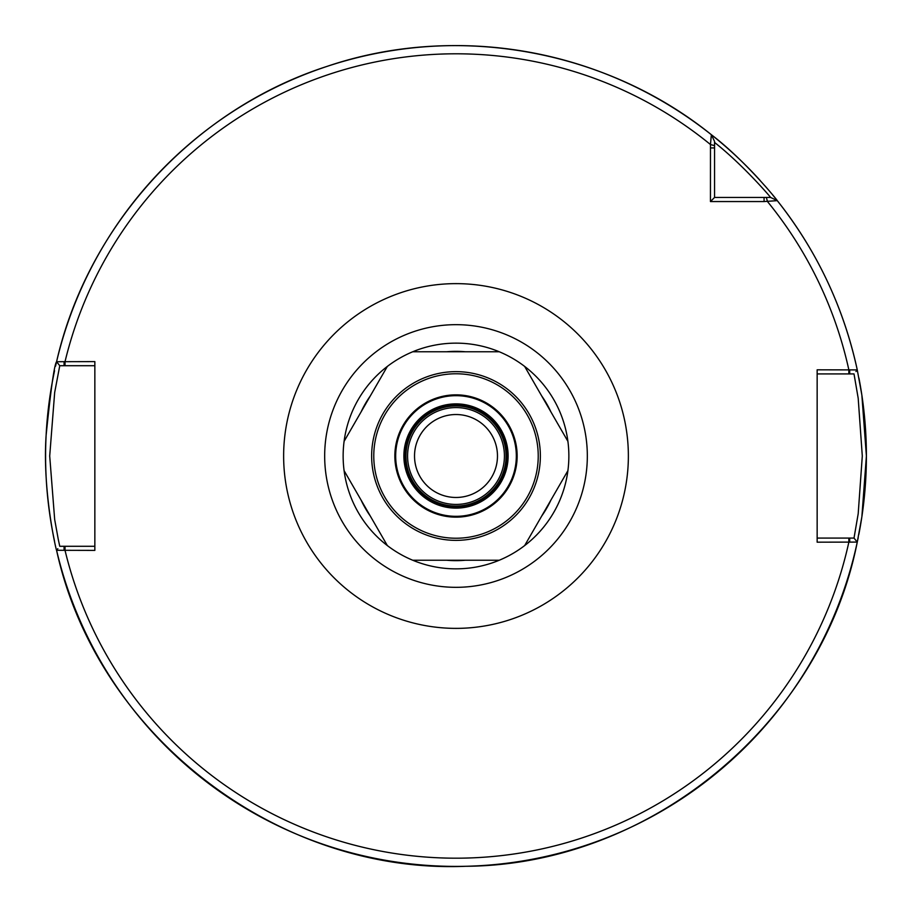 <?xml version="1.0" encoding="UTF-8"?>
<svg xmlns="http://www.w3.org/2000/svg" width="912" height="912" viewBox="0 0 912 912"><rect width="100%" height="100%" fill="white"/><g stroke="black" fill="none" stroke-linecap="round" stroke-linejoin="round"><path stroke-width="1.37" d="M497.473 456A41.473 41.473 0 0 1 456 497.473A41.473 41.473 0 0 1 414.527 456A41.473 41.473 0 0 1 456 414.527A41.473 41.473 0 0 1 497.473 456M456 587.328A131.328 131.328 0 0 0 587.328 456A131.328 131.328 0 0 0 456 324.672A131.328 131.328 0 0 0 324.672 456A131.328 131.328 0 0 0 456 587.328M764.074 201.552L777.286 200.651C777.32 200.116 744.523 159.851 711.349 134.714L710.471 144.541L710.448 201.552L764.074 201.552L764.074 197.448L714.552 197.448L714.552 141.394L711.349 134.714A410.4 410.4 0 0 0 56.578 361.711C54.298 364.686 50.821 389.196 46.124 435.241C42.237 491.237 56.612 552.376 56.578 550.289L94.848 550.392L94.848 361.608L56.578 361.711L59.759 365.712L64.068 365.712L64.068 361.608M817.152 542.184L857.269 542.093L861.863 516.887L866.4 456L861.863 395.113L857.269 369.907L817.152 369.816L817.152 542.184M456 405.943A50.057 50.057 0 0 0 405.943 456A50.057 50.057 0 0 0 456 506.057A50.057 50.057 0 0 0 506.057 456A50.057 50.057 0 0 0 456 405.943M344.098 470.66A112.86 112.86 0 0 0 456 568.86A112.86 112.86 0 0 0 568.86 456A112.86 112.86 0 0 1 456 568.86A112.86 112.86 0 0 1 344.098 470.66L387.349 545.581A112.86 112.86 0 0 0 412.748 560.242L499.252 560.242A112.86 112.86 0 0 0 524.651 545.581L567.902 470.66A112.86 112.86 0 0 0 567.902 441.34L524.651 366.419A112.86 112.86 0 0 0 499.252 351.758L465.257 351.758A104.652 104.652 0 0 0 446.743 351.758L412.748 351.758A112.86 112.86 0 0 0 387.349 366.419L344.098 441.34A112.86 112.86 0 0 0 387.349 545.581L344.098 470.66M714.552 142.432C743.873 165.631 770.971 197.619 770.617 197.448L777.286 200.651C816.981 250.903 843.634 307.321 857.269 369.907A410.4 410.4 0 0 0 777.286 200.651L773.946 199.044M657.997 98.758A410.4 410.4 0 0 0 575.723 63.452M478.686 46.227A410.4 410.4 0 0 0 389.287 51.061M817.152 373.92L848.844 373.92L848.844 369.816A402.192 402.192 0 0 0 767.459 201.529L766.365 197.448L770.606 197.448L764.074 197.448M714.552 197.448L710.448 201.552M849.722 369.816L849.722 373.92L854.008 373.92L858.192 398.259L862.296 456L858.192 513.741L854.008 538.08L857.269 542.093C821.632 723.41 650.518 865.1 465.736 866.286C277.214 874.186 96.581 734.684 56.578 550.289A410.4 410.4 0 0 0 857.269 542.093L856.174 540.759M856.425 541.067L854.008 538.08L849.722 538.08L849.722 542.184M849.722 538.08L817.152 538.08M855.958 371.515L857.041 370.181M848.844 373.92L849.722 373.92M94.848 546.288L59.759 546.288L58.254 539.266L54.674 519.509L49.704 456L54.674 392.491L59.759 365.712L56.578 361.711C87.575 225.275 193.652 109.383 326.815 66.462C455.715 22.595 605.431 49.168 711.349 134.714L711.394 134.816M64.068 365.712L94.848 365.712M57.844 548.693L56.806 550.004M64.068 550.392L64.068 546.288M857.337 541.774A410.4 410.4 0 0 0 858.203 537.635A410.4 410.4 0 0 1 857.337 541.774M858.808 534.546A410.4 410.4 0 0 0 858.922 378.001A410.4 410.4 0 0 1 858.808 534.546M56.487 362.121A410.4 410.4 0 0 0 55.552 366.191A410.4 410.4 0 0 1 56.487 362.121M54.56 370.694A410.4 410.4 0 0 0 54.549 541.249A410.4 410.4 0 0 1 54.56 370.694M775.565 198.497A410.4 410.4 0 0 0 772.863 195.179A410.4 410.4 0 0 1 775.565 198.497M767.847 189.206A410.4 410.4 0 0 0 764.963 185.866A410.4 410.4 0 0 1 767.847 189.206M760.015 180.314A410.4 410.4 0 0 0 711.349 134.714A410.4 410.4 0 0 1 760.015 180.314M499.252 351.758A112.86 112.86 0 0 0 412.748 351.758L499.252 351.758M361.095 411.893A104.652 104.652 0 0 1 370.352 395.865M387.349 366.419A112.86 112.86 0 0 0 344.098 441.34L387.349 366.419M370.352 516.135A104.652 104.652 0 0 1 361.095 500.107M541.648 395.865A104.652 104.652 0 0 1 550.905 411.893M567.902 441.34A112.86 112.86 0 0 0 524.651 366.419L567.902 441.34M550.905 500.107A104.652 104.652 0 0 1 541.648 516.135M524.651 545.581A112.86 112.86 0 0 0 567.902 470.66L524.651 545.581M465.257 560.242A104.652 104.652 0 0 1 446.743 560.242M412.748 560.242A112.86 112.86 0 0 0 499.252 560.242L412.748 560.242M456 517.15A61.15 61.15 0 0 0 517.15 456A61.15 61.15 0 0 0 456 394.85A61.15 61.15 0 0 0 394.85 456A61.15 61.15 0 0 0 456 517.15M456 395.671A60.329 60.329 0 0 0 395.671 456A60.329 60.329 0 0 0 456 516.329A60.329 60.329 0 0 0 516.329 456A60.329 60.329 0 0 0 456 395.671M456 508.121A52.121 52.121 0 0 0 508.121 456A52.121 52.121 0 0 0 456 403.879A52.121 52.121 0 0 0 403.879 456A52.121 52.121 0 0 0 456 508.121M456 404.7A51.3 51.3 0 0 0 404.7 456A51.3 51.3 0 0 0 456 507.3A51.3 51.3 0 0 0 507.3 456A51.3 51.3 0 0 0 456 404.7M456 628.368A172.368 172.368 0 0 0 628.368 456A172.368 172.368 0 0 0 456 283.632A172.368 172.368 0 0 0 283.632 456A172.368 172.368 0 0 0 456 628.368M714.552 145.635L710.471 144.541A402.192 402.192 0 0 0 65.037 361.608L65.037 365.712M65.037 546.288L65.037 550.392A402.192 402.192 0 0 0 848.844 542.184L848.844 538.08M504.427 456A48.427 48.427 0 0 0 456 407.573A48.427 48.427 0 0 0 407.573 456A48.427 48.427 0 0 0 456 504.427A48.427 48.427 0 0 0 504.427 456M714.552 147.926L710.448 147.926M456 540.36A84.36 84.36 0 0 0 540.36 456A84.36 84.36 0 0 0 456 371.64A84.36 84.36 0 0 0 371.64 456A84.36 84.36 0 0 0 456 540.36M456 538.228A82.228 82.228 0 0 0 538.228 456A82.228 82.228 0 0 0 456 373.772A82.228 82.228 0 0 0 373.772 456A82.228 82.228 0 0 0 456 538.228M770.606 197.448L774.425 199.272M714.552 141.394L712.899 137.94"/></g></svg>
